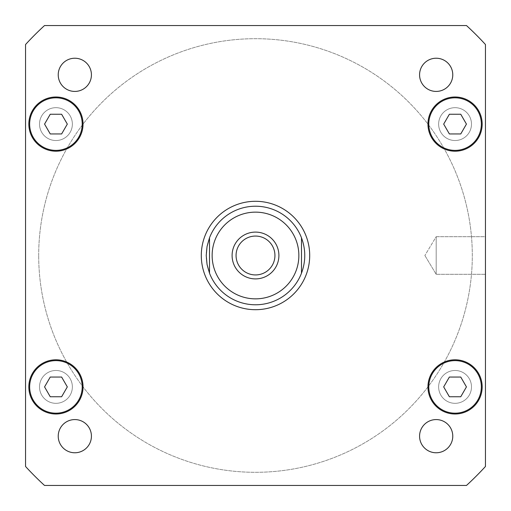 <?xml version="1.0" encoding="UTF-8"?>
<svg xmlns="http://www.w3.org/2000/svg" width="511" height="511" viewBox="0 0 511 511"><rect width="100%" height="100%" fill="white"/><g stroke="black" fill="none" stroke-linecap="round" stroke-linejoin="round"><path stroke-width="0.38" stroke-dasharray="2.56 1.92" d="M274.937 255.5A19.437 19.437 0 0 1 245.778 272.337A19.437 19.437 0 0 1 245.778 238.663A19.437 19.437 0 0 1 274.937 255.5A19.437 19.437 0 0 1 255.5 274.937A19.437 19.437 0 0 1 236.063 255.5A19.437 19.437 0 0 1 255.5 236.063A19.437 19.437 0 0 1 274.937 255.5A19.437 19.437 0 0 0 245.778 238.663A19.437 19.437 0 0 0 245.778 272.337A19.437 19.437 0 0 0 274.937 255.5M278.904 255.5A23.404 23.404 0 0 1 243.798 275.768A23.404 23.404 0 0 1 243.798 235.232A23.404 23.404 0 0 1 278.904 255.5A23.404 23.404 0 0 0 243.798 235.232A23.404 23.404 0 0 0 243.798 275.768A23.404 23.404 0 0 0 278.904 255.5A23.404 23.404 0 0 0 243.798 235.232A23.404 23.404 0 0 0 243.798 275.768A23.404 23.404 0 0 0 278.904 255.5M301.49 273.193A49.273 49.273 0 0 0 264.494 207.051A49.273 49.273 0 0 0 206.227 255.5A49.273 49.273 0 0 1 209.51 237.807L209.51 273.193L209.51 237.807C205.154 249.604 205.154 261.396 209.51 273.193A49.273 49.273 0 0 1 206.227 255.5A49.273 49.273 0 0 0 301.49 273.193L301.49 237.807L301.49 273.193C305.846 261.396 305.846 249.604 301.49 237.807A49.273 49.273 0 0 1 255.5 304.773A49.273 49.273 0 0 1 209.51 273.193M201.296 255.5A54.204 54.204 0 0 0 282.602 302.442A54.204 54.204 0 0 0 282.602 208.558A54.204 54.204 0 0 0 201.296 255.5A54.204 54.204 0 0 0 282.602 302.442A54.204 54.204 0 0 0 282.602 208.558A54.204 54.204 0 0 0 201.296 255.5A54.204 54.204 0 0 1 282.602 208.558A54.204 54.204 0 0 1 282.602 302.442A54.204 54.204 0 0 1 201.296 255.5M436.177 236.702L436.177 274.298L436.177 236.702L485.45 236.702L485.45 274.298L485.45 236.702L485.45 274.298L485.45 236.702L436.177 236.702L436.177 274.298L436.177 236.702L424.877 255.5L436.177 236.702M72.364 386.897A16.422 16.422 0 0 1 47.721 401.122A16.422 16.422 0 0 1 47.721 372.679A16.422 16.422 0 0 1 72.364 386.897A16.422 16.422 0 0 0 47.721 372.679A16.422 16.422 0 0 0 47.721 401.122A16.422 16.422 0 0 0 72.364 386.897M72.364 124.103A16.422 16.422 0 0 1 47.721 138.321A16.422 16.422 0 0 1 47.721 109.878A16.422 16.422 0 0 1 72.364 124.103A16.422 16.422 0 0 0 47.721 109.878A16.422 16.422 0 0 0 47.721 138.321A16.422 16.422 0 0 0 72.364 124.103M471.487 124.103A16.422 16.422 0 0 1 446.85 138.321A16.422 16.422 0 0 1 446.85 109.878A16.422 16.422 0 0 1 471.487 124.103A16.422 16.422 0 0 0 446.85 109.878A16.422 16.422 0 0 0 446.85 138.321A16.422 16.422 0 0 0 471.487 124.103M471.487 386.897A16.422 16.422 0 0 1 446.85 401.122A16.422 16.422 0 0 1 446.85 372.679A16.422 16.422 0 0 1 471.487 386.897A16.422 16.422 0 0 0 446.85 372.679A16.422 16.422 0 0 0 446.85 401.122A16.422 16.422 0 0 0 471.487 386.897M419.576 436.177A16.601 16.601 0 0 0 436.177 452.772A16.601 16.601 0 0 0 452.772 436.177A16.601 16.601 0 0 0 436.177 419.576A16.601 16.601 0 0 0 419.576 436.177A16.601 16.601 0 0 1 436.177 419.576A16.601 16.601 0 0 1 452.772 436.177A16.601 16.601 0 0 0 427.873 421.799A16.601 16.601 0 0 0 427.873 450.549A16.601 16.601 0 0 0 452.772 436.177A16.601 16.601 0 0 1 436.177 452.772A16.601 16.601 0 0 1 419.576 436.177M58.228 436.177A16.601 16.601 0 0 0 74.823 452.772A16.601 16.601 0 0 0 91.424 436.177A16.601 16.601 0 0 0 74.823 419.576A16.601 16.601 0 0 0 58.228 436.177A16.601 16.601 0 0 1 74.823 419.576A16.601 16.601 0 0 1 91.424 436.177A16.601 16.601 0 0 0 66.526 421.799A16.601 16.601 0 0 0 66.526 450.549A16.601 16.601 0 0 0 91.424 436.177A16.601 16.601 0 0 1 74.823 452.772A16.601 16.601 0 0 1 58.228 436.177M58.228 74.823A16.601 16.601 0 0 0 74.823 91.424A16.601 16.601 0 0 0 91.424 74.823A16.601 16.601 0 0 0 74.823 58.228A16.601 16.601 0 0 0 58.228 74.823A16.601 16.601 0 0 1 74.823 58.228A16.601 16.601 0 0 1 91.424 74.823A16.601 16.601 0 0 0 66.526 60.451A16.601 16.601 0 0 0 66.526 89.201A16.601 16.601 0 0 0 91.424 74.823A16.601 16.601 0 0 1 74.823 91.424A16.601 16.601 0 0 1 58.228 74.823M419.576 74.823A16.601 16.601 0 0 0 436.177 91.424A16.601 16.601 0 0 0 452.772 74.823A16.601 16.601 0 0 0 436.177 58.228A16.601 16.601 0 0 0 419.576 74.823A16.601 16.601 0 0 1 436.177 58.228A16.601 16.601 0 0 1 452.772 74.823A16.601 16.601 0 0 0 427.873 60.451A16.601 16.601 0 0 0 427.873 89.201A16.601 16.601 0 0 0 452.772 74.823A16.601 16.601 0 0 1 436.177 91.424A16.601 16.601 0 0 1 419.576 74.823M67.318 124.103L61.627 133.952L50.244 133.952L44.559 124.103L50.244 114.247L61.627 114.247L67.318 124.103L61.627 133.952L67.318 124.103L61.627 114.247L50.244 114.247L44.559 124.103L50.244 133.952L61.627 133.952L50.244 133.952L44.559 124.103L50.244 114.247L61.627 114.247L67.318 124.103M466.441 124.103L460.756 133.952L449.373 133.952L443.682 124.103L449.373 114.247L460.756 114.247L466.441 124.103L460.756 133.952L466.441 124.103L460.756 114.247L449.373 114.247L443.682 124.103L449.373 133.952L460.756 133.952L449.373 133.952L443.682 124.103L449.373 114.247L460.756 114.247L466.441 124.103M466.441 386.897L460.756 396.753L449.373 396.753L443.682 386.897L449.373 377.048L460.756 377.048L466.441 386.897L460.756 396.753L466.441 386.897L460.756 377.048L449.373 377.048L443.682 386.897L449.373 396.753L460.756 396.753L449.373 396.753L443.682 386.897L449.373 377.048L460.756 377.048L466.441 386.897M67.318 386.897L61.627 396.753L50.244 396.753L44.559 386.897L50.244 377.048L61.627 377.048L67.318 386.897L61.627 396.753L67.318 386.897L61.627 377.048L50.244 377.048L44.559 386.897L50.244 396.753L61.627 396.753L50.244 396.753L44.559 386.897L50.244 377.048L61.627 377.048L67.318 386.897M82.214 124.103A26.278 26.278 0 0 1 42.796 146.861A26.278 26.278 0 0 1 42.796 101.338A26.278 26.278 0 0 1 82.214 124.103A26.278 26.278 0 0 1 42.796 146.861A26.278 26.278 0 0 1 42.796 101.338A26.278 26.278 0 0 1 82.214 124.103A26.278 26.278 0 0 1 42.796 146.861A26.278 26.278 0 0 1 42.796 101.338A26.278 26.278 0 0 1 82.214 124.103M83.038 124.103A27.102 27.102 0 0 1 42.387 147.57A27.102 27.102 0 0 1 42.387 100.629A27.102 27.102 0 0 1 83.038 124.103A27.102 27.102 0 0 1 42.387 147.57A27.102 27.102 0 0 1 42.387 100.629A27.102 27.102 0 0 1 83.038 124.103A27.102 27.102 0 0 0 42.387 100.629A27.102 27.102 0 0 0 42.387 147.57A27.102 27.102 0 0 0 83.038 124.103M481.343 124.103A26.278 26.278 0 0 1 441.926 146.861A26.278 26.278 0 0 1 441.926 101.338A26.278 26.278 0 0 1 481.343 124.103A26.278 26.278 0 0 1 441.926 146.861A26.278 26.278 0 0 1 441.926 101.338A26.278 26.278 0 0 1 481.343 124.103A26.278 26.278 0 0 1 441.926 146.861A26.278 26.278 0 0 1 441.926 101.338A26.278 26.278 0 0 1 481.343 124.103M482.167 124.103A27.102 27.102 0 0 1 441.51 147.57A27.102 27.102 0 0 1 441.51 100.629A27.102 27.102 0 0 1 482.167 124.103A27.102 27.102 0 0 1 441.51 147.57A27.102 27.102 0 0 1 441.51 100.629A27.102 27.102 0 0 1 482.167 124.103A27.102 27.102 0 0 0 441.51 100.629A27.102 27.102 0 0 0 441.51 147.57A27.102 27.102 0 0 0 482.167 124.103M481.343 386.897A26.278 26.278 0 0 1 441.926 409.662A26.278 26.278 0 0 1 441.926 364.139A26.278 26.278 0 0 1 481.343 386.897A26.278 26.278 0 0 1 441.926 409.662A26.278 26.278 0 0 1 441.926 364.139A26.278 26.278 0 0 1 481.343 386.897A26.278 26.278 0 0 1 441.926 409.662A26.278 26.278 0 0 1 441.926 364.139A26.278 26.278 0 0 1 481.343 386.897M482.167 386.897A27.102 27.102 0 0 1 441.51 410.371A27.102 27.102 0 0 1 441.51 363.43A27.102 27.102 0 0 1 482.167 386.897A27.102 27.102 0 0 1 441.51 410.371A27.102 27.102 0 0 1 441.51 363.43A27.102 27.102 0 0 1 482.167 386.897A27.102 27.102 0 0 0 441.51 363.43A27.102 27.102 0 0 0 441.51 410.371A27.102 27.102 0 0 0 482.167 386.897M82.214 386.897A26.278 26.278 0 0 1 42.796 409.662A26.278 26.278 0 0 1 42.796 364.139A26.278 26.278 0 0 1 82.214 386.897A26.278 26.278 0 0 1 42.796 409.662A26.278 26.278 0 0 1 42.796 364.139A26.278 26.278 0 0 1 82.214 386.897A26.278 26.278 0 0 1 42.796 409.662A26.278 26.278 0 0 1 42.796 364.139A26.278 26.278 0 0 1 82.214 386.897M83.038 386.897A27.102 27.102 0 0 1 42.387 410.371A27.102 27.102 0 0 1 42.387 363.43A27.102 27.102 0 0 1 83.038 386.897A27.102 27.102 0 0 1 42.387 410.371A27.102 27.102 0 0 1 42.387 363.43A27.102 27.102 0 0 1 83.038 386.897A27.102 27.102 0 0 0 42.387 363.43A27.102 27.102 0 0 0 42.387 410.371A27.102 27.102 0 0 0 83.038 386.897M25.55 466.486L25.55 44.514A312.074 312.074 0 0 1 44.514 25.55L466.486 25.55A312.074 312.074 0 0 1 485.45 44.514L485.45 466.486A312.074 312.074 0 0 1 466.486 485.45L44.514 485.45A312.074 312.074 0 0 1 25.55 466.486A312.074 312.074 0 0 0 44.514 485.45L466.486 485.45A312.074 312.074 0 0 0 485.45 466.486L485.45 44.514A312.074 312.074 0 0 0 466.486 25.55L44.514 25.55A312.074 312.074 0 0 0 25.55 44.514L25.55 466.486L25.55 44.514A312.074 312.074 0 0 1 44.514 25.55L466.486 25.55A312.074 312.074 0 0 1 485.45 44.514L485.45 466.486A312.074 312.074 0 0 1 466.486 485.45L44.514 485.45A312.074 312.074 0 0 1 25.55 466.486M38.689 255.5A216.811 216.811 0 0 1 363.902 67.739A216.811 216.811 0 0 1 363.902 443.261A216.811 216.811 0 0 1 38.689 255.5A216.811 216.811 0 0 0 363.902 443.261A216.811 216.811 0 0 0 363.902 67.739A216.811 216.811 0 0 0 38.689 255.5M295.971 239.934A43.365 43.365 0 0 1 238.567 295.422A43.365 43.365 0 0 1 225.364 224.323A43.365 43.365 0 0 1 295.971 239.934M424.877 255.5L436.177 274.298L485.45 274.298L436.177 274.298L424.877 255.5"/><path stroke-width="0.77" d="M209.51 237.807A49.273 49.273 0 0 1 301.49 237.807L301.49 273.193L301.49 237.807C305.846 249.604 305.846 261.396 301.49 273.193A49.273 49.273 0 0 1 209.51 273.193L209.51 237.807L209.51 273.193L207.051 264.494L206.227 255.5L207.051 246.506L209.51 237.807A49.273 49.273 0 0 1 301.49 237.807A49.273 49.273 0 0 0 209.51 237.807M236.063 255.5A19.437 19.437 0 0 0 255.5 274.937A19.437 19.437 0 0 0 274.937 255.5A19.437 19.437 0 0 0 255.5 236.063A19.437 19.437 0 0 0 236.063 255.5M278.904 255.5A23.404 23.404 0 0 1 243.798 275.768A23.404 23.404 0 0 1 243.798 235.232A23.404 23.404 0 0 1 278.904 255.5M209.51 273.193A49.273 49.273 0 0 0 301.49 273.193M201.296 255.5A54.204 54.204 0 0 1 282.602 208.558A54.204 54.204 0 0 1 282.602 302.442A54.204 54.204 0 0 1 201.296 255.5M452.772 436.177A16.601 16.601 0 0 1 427.873 450.549A16.601 16.601 0 0 1 427.873 421.799A16.601 16.601 0 0 1 452.772 436.177M91.424 436.177A16.601 16.601 0 0 1 66.526 450.549A16.601 16.601 0 0 1 66.526 421.799A16.601 16.601 0 0 1 91.424 436.177M91.424 74.823A16.601 16.601 0 0 1 66.526 89.201A16.601 16.601 0 0 1 66.526 60.451A16.601 16.601 0 0 1 91.424 74.823M452.772 74.823A16.601 16.601 0 0 1 427.873 89.201A16.601 16.601 0 0 1 427.873 60.451A16.601 16.601 0 0 1 452.772 74.823M67.318 124.103L61.627 133.952L50.244 133.952L44.559 124.103L50.244 114.247L61.627 114.247L67.318 124.103M466.441 124.103L460.756 133.952L449.373 133.952L443.682 124.103L449.373 114.247L460.756 114.247L466.441 124.103M466.441 386.897L460.756 396.753L449.373 396.753L443.682 386.897L449.373 377.048L460.756 377.048L466.441 386.897M67.318 386.897L61.627 396.753L50.244 396.753L44.559 386.897L50.244 377.048L61.627 377.048L67.318 386.897M82.214 124.103A26.278 26.278 0 0 0 42.796 101.338A26.278 26.278 0 0 0 42.796 146.861A26.278 26.278 0 0 0 82.214 124.103M83.038 124.103A27.102 27.102 0 0 1 42.387 147.57A27.102 27.102 0 0 1 42.387 100.629A27.102 27.102 0 0 1 83.038 124.103M481.343 124.103A26.278 26.278 0 0 0 441.926 101.338A26.278 26.278 0 0 0 441.926 146.861A26.278 26.278 0 0 0 481.343 124.103M482.167 124.103A27.102 27.102 0 0 1 441.51 147.57A27.102 27.102 0 0 1 441.51 100.629A27.102 27.102 0 0 1 482.167 124.103M481.343 386.897A26.278 26.278 0 0 0 441.926 364.139A26.278 26.278 0 0 0 441.926 409.662A26.278 26.278 0 0 0 481.343 386.897M482.167 386.897A27.102 27.102 0 0 1 441.51 410.371A27.102 27.102 0 0 1 441.51 363.43A27.102 27.102 0 0 1 482.167 386.897M82.214 386.897A26.278 26.278 0 0 0 42.796 364.139A26.278 26.278 0 0 0 42.796 409.662A26.278 26.278 0 0 0 82.214 386.897M83.038 386.897A27.102 27.102 0 0 1 42.387 410.371A27.102 27.102 0 0 1 42.387 363.43A27.102 27.102 0 0 1 83.038 386.897M25.55 466.486A312.074 312.074 0 0 0 44.514 485.45L466.486 485.45A312.074 312.074 0 0 0 485.45 466.486L485.45 44.514A312.074 312.074 0 0 0 466.486 25.55L44.514 25.55A312.074 312.074 0 0 0 25.55 44.514L25.55 466.486M295.971 271.066A43.365 43.365 0 0 0 263.414 212.87A43.365 43.365 0 0 0 212.135 255.5A43.365 43.365 0 0 0 295.971 271.066"/></g></svg>
